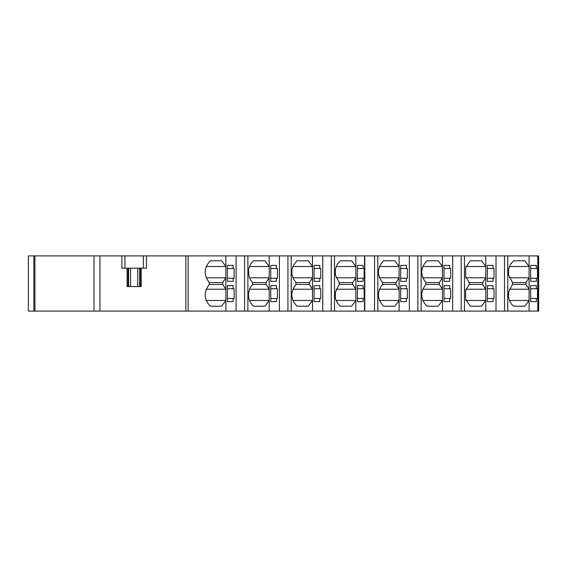 <?xml version="1.0" encoding="UTF-8"?>
<svg xmlns="http://www.w3.org/2000/svg" width="567" height="567" viewBox="0 0 567 567"><rect width="100%" height="100%" fill="white"/><g stroke="black" fill="none" stroke-linecap="round" stroke-linejoin="round"><path stroke-width="0.85" d="M538.055 311.099L28.35 311.099L28.35 255.901L538.65 255.901L538.65 311.099L538.055 311.099L538.055 255.901M188.138 311.099L188.138 255.901M121.884 255.901L121.884 268.17L127.1 268.17L127.1 286.569L141.204 286.569L141.204 268.17L146.421 268.17L146.421 255.901M33.871 311.099L33.871 255.901M28.35 311.099L28.35 255.901L28.35 311.099M536.347 278.255L537.473 278.255L537.473 268.503L536.347 268.503L536.347 265.406L530.641 265.406L530.641 281.352L536.347 281.352L536.347 278.255L530.641 278.255M509.386 266.533L529.089 266.533L529.089 277.773L525.985 282.557L525.985 284.443L529.089 289.227L529.089 300.467L524.893 306.194L513.582 306.194L511.59 304.273L509.698 301.205L508.599 297.64L508.599 292.055L512.49 284.443L512.49 282.557L508.599 274.945L508.599 269.36L510.364 264.491L513.582 260.806L524.893 260.806L529.089 266.533L529.089 255.901M509.386 289.227L529.089 289.227L529.089 277.773L509.386 277.773M529.089 311.099L529.089 300.467L509.386 300.467M537.473 288.745L537.473 298.497L536.347 298.497L536.347 301.594L530.641 301.594L530.641 285.648L536.347 285.648L536.347 288.745L537.473 288.745M508.599 292.055L508.599 297.64M508.599 269.36L508.599 274.945M496.005 311.099L496.005 255.901M493.021 278.255L494.02 278.255L494.02 268.503L493.021 268.503L493.021 265.406L487.315 265.406L487.315 281.352L493.021 281.352L493.021 278.255L487.315 278.255M465.663 289.227L485.763 289.227L485.763 277.773L482.659 282.557L482.659 284.443L485.763 289.227L485.763 300.467L481.567 306.194L470.263 306.194L465.663 299.291L465.663 290.403L465.663 299.291M485.763 311.099L485.763 300.467L465.663 300.467M465.663 290.403L469.164 284.443L469.164 282.557L465.663 276.597L465.663 267.709L470.263 260.806L481.567 260.806L485.763 266.533L485.763 255.901M465.663 266.533L485.763 266.533L485.763 277.773L465.663 277.773M493.021 298.497L494.02 298.497L494.02 288.745L493.021 288.745L493.021 285.648L487.315 285.648L487.315 301.594L493.021 301.594L493.021 298.497L487.315 298.497M465.663 267.709L465.663 276.597M452.679 311.099L452.679 255.901M450.694 278.255L450.694 268.503L449.695 268.503L449.695 265.406L443.996 265.406L443.996 281.352L449.695 281.352L449.695 278.255L450.694 278.255M422.741 289.227L442.437 289.227L442.437 277.773L439.34 282.557L439.34 284.443L442.437 289.227L442.444 300.467L438.241 306.194L426.937 306.194C420.445 299.376 420.083 292.125 425.845 284.443L425.845 282.557C420.083 274.875 420.445 267.624 426.937 260.806L438.241 260.806L442.437 266.533L442.437 255.901M442.437 311.099L442.437 300.467L422.741 300.467M422.741 266.533L442.437 266.533L442.444 277.773L422.741 277.773M449.695 298.497L449.695 301.594L443.996 301.594L443.996 285.648L449.695 285.648L449.695 288.745L450.694 288.745L450.694 298.497L443.996 298.497M409.353 311.099L409.353 255.901M406.376 298.497L407.375 298.497L407.375 288.745L406.376 288.745L406.376 285.648L400.671 285.648L400.671 301.594L406.376 301.594L406.376 298.497L400.671 298.497M379.415 289.227L399.118 289.227L399.118 277.773L396.014 282.557L396.014 284.443L399.118 289.227L399.118 300.467L394.923 306.194L383.611 306.194C377.119 299.376 376.757 292.125 382.519 284.443L382.519 282.557C376.757 274.875 377.119 267.624 383.611 260.806L394.923 260.806L399.118 266.533L399.118 255.901M399.118 311.099L399.118 300.467L379.415 300.467M379.415 266.533L399.118 266.533L399.118 277.773L379.415 277.773M406.376 265.406L400.671 265.406L400.671 281.352L406.376 281.352L406.376 278.255L407.375 278.255L407.375 268.503L406.376 268.503L406.376 265.406L400.671 265.406M363.093 298.497L364.127 298.497L364.127 288.745L363.093 288.745L363.093 285.648L357.387 285.648L357.387 301.594L363.093 301.594L363.093 298.497L357.387 298.497M336.132 289.227L355.835 289.227L355.835 277.773L352.731 282.557L352.731 284.443L355.835 289.227L355.835 300.467L351.639 306.194L340.328 306.194L337.882 303.685L335.877 299.759L335.331 297.555L335.331 292.14L335.331 297.555M355.835 311.099L355.835 300.467L336.132 300.467M335.331 292.14L339.236 284.443L339.236 282.557L335.331 274.86L335.331 269.445L337.089 264.527L340.328 260.806L351.639 260.806L355.835 266.533L355.835 255.901M336.132 266.533L355.835 266.533L355.835 277.773L336.132 277.773M363.093 278.255L364.127 278.255L364.127 268.503L363.093 268.503L363.093 265.406L357.387 265.406L357.387 281.352L363.093 281.352L363.093 278.255L357.387 278.255M335.331 269.445L335.331 274.86M322.751 311.099L322.751 255.901M319.767 298.497L320.766 298.497L320.766 288.745L319.767 288.745L319.767 285.648L314.061 285.648L314.061 301.594L319.767 301.594L319.767 298.497L314.061 298.497M292.813 289.227L312.509 289.227L312.509 277.773L309.405 282.557L309.405 284.443L312.509 289.227L312.509 300.467L308.313 306.194L297.009 306.194C290.517 299.376 290.148 292.125 295.91 284.443L295.91 282.557C290.148 274.875 290.517 267.624 297.009 260.806L308.313 260.806L312.509 266.533L312.509 255.901M312.509 311.099L312.509 300.467L292.813 300.467M292.813 266.533L312.509 266.533L312.509 277.773L292.813 277.773M319.767 278.255L320.766 278.255L320.766 268.503L319.767 268.503L319.767 265.406L314.061 265.406L314.061 281.352L319.767 281.352L319.767 278.255L314.061 278.255M279.425 311.099L279.425 255.901M277.44 278.255L277.44 268.503L276.441 268.503L276.441 265.406L270.743 265.406L270.743 281.352L276.441 281.352L276.441 278.255L277.44 278.255M249.487 289.227L269.183 289.227L269.183 277.773L266.086 282.557L266.086 284.443L269.183 289.227L269.19 300.467L264.987 306.194L253.683 306.194C250.77 303.869 249.055 300.652 248.537 296.541L248.537 293.153L248.537 296.541M269.183 311.099L269.183 300.467L249.487 300.467M248.537 293.153L249.863 288.341L252.591 284.443L252.591 282.557L250.508 279.892L249.104 276.668L248.537 270.459C249.055 266.348 250.77 263.131 253.683 260.806L264.987 260.806L269.183 266.533L269.183 255.901M249.487 266.533L269.183 266.533L269.19 277.773L249.487 277.773M276.441 298.497L276.441 301.594L270.743 301.594L270.743 285.648L276.441 285.648L276.441 288.745L277.44 288.745L277.44 298.497L270.743 298.497M248.537 270.459L248.537 273.847M236.099 311.099L236.099 255.901M233.122 268.503L233.122 265.406L227.417 265.406L227.417 281.352L233.122 281.352L233.122 278.255L234.121 278.255L234.121 268.503L227.417 268.503M206.161 289.227L225.864 289.227L225.864 277.773L222.76 282.557L222.76 284.443L225.864 289.227L225.864 300.467L221.669 306.194L210.357 306.194C203.865 299.376 203.503 292.125 209.266 284.443L209.266 282.557C203.503 274.875 203.865 267.624 210.357 260.806L221.669 260.806L225.864 266.533L225.864 255.901M225.864 311.099L225.864 300.467L206.161 300.467M206.161 266.533L225.864 266.533L225.864 277.773L206.161 277.773M233.122 298.497L234.121 298.497L234.121 288.745L233.122 288.745L233.122 285.648L227.417 285.648L227.417 301.594L233.122 301.594L233.122 298.497L227.417 298.497M140.233 286.569L140.233 268.17L141.204 268.17M137.717 268.17L137.717 286.569L139.673 286.569L139.673 268.17L127.1 268.17M128.631 286.569L128.631 268.17L128.631 286.569L130.587 286.569L130.587 268.17M140.233 268.17L139.673 268.17L139.673 286.569M264.987 306.194L253.732 306.194M308.313 306.194L297.058 306.194M351.639 306.194L340.377 306.194M394.923 306.194L383.802 306.194M438.241 306.194L427.121 306.194M530.641 298.497L536.347 298.497M530.641 301.594L536.347 301.594M530.641 285.648L536.347 285.648M530.641 288.745L536.347 288.745M530.641 281.352L536.347 281.352M530.641 265.406L536.347 265.406M530.641 268.503L536.347 268.503M513.582 306.194L524.893 306.194M513.582 260.806L524.893 260.806M487.315 301.594L493.021 301.594M487.315 285.648L493.021 285.648M487.315 288.745L493.021 288.745M487.315 281.352L493.021 281.352M487.315 265.406L493.021 265.406M487.315 268.503L493.021 268.503M470.263 306.194L481.567 306.194M470.263 260.806L481.567 260.806M443.996 301.594L449.695 301.594M443.996 285.648L449.695 285.648M443.996 288.745L449.695 288.745M443.996 278.255L449.695 278.255M443.996 281.352L449.695 281.352M443.996 265.406L449.695 265.406M443.996 268.503L449.695 268.503M426.937 260.806L438.241 260.806M400.671 268.503L406.376 268.503M400.671 278.255L406.376 278.255M400.671 281.352L406.376 281.352M400.671 301.594L406.376 301.594M400.671 285.648L406.376 285.648M400.671 288.745L406.376 288.745M383.611 260.806L394.923 260.806M357.387 281.352L363.093 281.352M357.387 265.406L363.093 265.406M357.387 268.503L363.093 268.503M357.387 301.594L363.093 301.594M357.387 285.648L363.093 285.648M357.387 288.745L363.093 288.745M340.328 260.806L351.639 260.806M314.061 281.352L319.767 281.352M314.061 265.406L319.767 265.406M314.061 268.503L319.767 268.503M314.061 301.594L319.767 301.594M314.061 285.648L319.767 285.648M314.061 288.745L319.767 288.745M297.009 260.806L308.313 260.806M270.743 301.594L276.441 301.594M270.743 285.648L276.441 285.648M270.743 288.745L276.441 288.745M270.743 278.255L276.441 278.255M270.743 281.352L276.441 281.352M270.743 265.406L276.441 265.406M270.743 268.503L276.441 268.503M253.683 260.806L264.987 260.806M227.417 301.594L233.122 301.594M227.417 285.648L233.122 285.648M227.417 288.745L233.122 288.745M227.417 265.406L233.122 265.406M227.417 278.255L233.122 278.255M227.417 281.352L233.122 281.352M210.357 260.806L221.669 260.806M210.407 306.194L221.669 306.194M185.848 311.099L185.848 255.901M99.948 311.099L99.948 255.901M94.023 311.099L94.023 255.901M34.913 311.099L34.913 255.901M537.771 311.099L537.771 255.901M507.77 311.099L507.77 255.901M504.502 311.099L504.502 255.901M464.451 311.099L464.451 255.901M461.184 311.099L461.184 255.901M421.125 311.099L421.125 255.901M417.858 311.099L417.858 255.901M377.806 311.099L377.806 255.901M374.539 311.099L374.539 255.901M364.517 311.099L364.517 255.901M334.516 311.099L334.516 255.901M331.248 311.099L331.248 255.901M291.197 311.099L291.197 255.901M287.93 311.099L287.93 255.901M247.871 311.099L247.871 255.901M244.604 311.099L244.604 255.901M124.953 268.17L124.953 255.901M143.352 268.17L143.352 255.901M128.071 286.569L128.071 268.17M512.49 282.557L525.985 282.557M512.49 284.443L525.985 284.443M469.164 284.443L482.659 284.443M469.164 282.557L482.659 282.557M425.845 284.443L439.34 284.443M425.845 282.557L439.34 282.557M382.519 284.443L396.014 284.443M382.519 282.557L396.014 282.557M339.236 284.443L352.731 284.443M339.236 282.557L352.731 282.557M295.91 284.443L309.405 284.443M295.91 282.557L309.405 282.557M252.591 284.443L266.086 284.443M252.591 282.557L266.086 282.557M209.266 284.443L222.76 284.443M209.266 282.557L222.76 282.557M364.801 311.099L364.801 255.901"/></g></svg>
